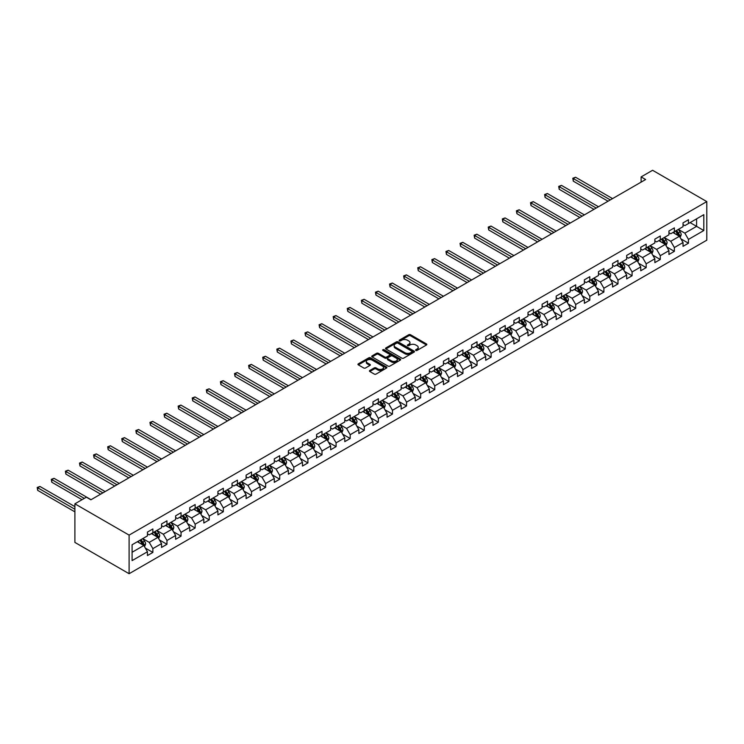 <?xml version="1.0" encoding="UTF-8"?>
<svg xmlns="http://www.w3.org/2000/svg" width="744" height="744" viewBox="0 0 744 744"><rect width="100%" height="100%" fill="white"/><g stroke="black" fill="none" stroke-linecap="round" stroke-linejoin="round"><path stroke-width="1.12" d="M415.812 350.424A0.874 0.512 0 0 0 417.049 350.424L426.47 344.983A1.256 0.725 0 0 0 426.842 344.463A1.256 0.725 0 0 0 426.47 343.951L410.511 334.735A1.256 0.725 0 0 0 408.735 334.735L399.314 340.175A0.874 0.512 0 0 0 400.551 340.892L401.779 340.194A4.018 2.316 0 0 1 407.452 340.194L408.782 340.957A4.018 2.316 0 0 1 409.953 342.603A4.018 2.316 0 0 1 408.782 344.24L407.563 344.937A0.874 0.512 0 0 0 408.8 345.653L410.018 344.956A4.018 2.316 0 0 1 415.701 344.956L417.031 345.718A4.018 2.316 0 0 1 418.202 347.364A4.018 2.316 0 0 1 417.031 349.001L415.812 349.699A0.874 0.512 0 0 0 415.812 350.424L415.812 349.699M369.805 370.475A1.256 0.725 0 0 0 369.433 370.986A1.256 0.725 0 0 0 369.805 371.498L374.279 374.083A1.256 0.725 0 0 0 376.055 374.083L386.517 368.048A1.256 0.725 0 0 0 386.889 367.536A1.256 0.725 0 0 0 386.517 367.024L370.558 357.808A1.256 0.725 0 0 0 368.782 357.808L358.32 363.844A1.256 0.725 0 0 0 357.948 364.355A1.256 0.725 0 0 0 358.32 364.867L363.732 367.992A1.256 0.725 0 0 0 365.499 367.992L369.982 365.406A1.256 0.725 0 0 0 370.345 364.895A1.256 0.725 0 0 0 369.982 364.383L367.294 362.839A3.357 1.934 0 0 1 366.318 361.463A3.357 1.934 0 0 1 368.392 359.678A3.357 1.934 0 0 1 372.047 360.096L382.556 366.16A3.357 1.934 0 0 1 383.532 367.536A3.357 1.934 0 0 1 381.467 369.322A3.357 1.934 0 0 1 377.803 368.903L376.055 367.889A1.256 0.725 0 0 0 374.279 367.889L369.805 370.475L369.805 371.498L374.279 368.931L374.279 367.889M706.8 201.587L652.59 170.283L641.114 176.914L645.634 179.518L90.889 499.801L86.369 497.187L74.893 503.818L129.103 535.113L706.8 201.587L706.8 240.182L129.103 573.717L129.103 535.113M401.862 358.162A1.256 0.725 0 0 0 403.639 358.162L414.101 352.126A1.256 0.725 0 0 0 414.473 351.614A1.256 0.725 0 0 0 414.101 351.094L398.142 341.877A1.256 0.725 0 0 0 396.366 341.877L385.904 347.922A1.256 0.725 0 0 0 385.532 348.434A1.256 0.725 0 0 0 385.904 348.945L401.862 358.162M383.188 350.61A0.874 0.512 0 0 1 384.081 350.731L384.081 349.689L400.309 359.064A1.256 0.725 0 0 1 400.681 359.575A1.256 0.725 0 0 1 400.309 360.087L389.847 366.122A1.256 0.725 0 0 1 388.07 366.122L372.112 356.906L372.112 355.883A1.256 0.725 0 0 0 371.74 356.395A1.256 0.725 0 0 0 372.112 356.906M372.112 355.883L376.585 353.298A1.256 0.725 0 0 1 378.361 353.298L384.834 357.036A1.256 0.725 0 0 0 386.61 357.036L389.577 355.325A1.256 0.725 0 0 0 389.949 354.814A1.256 0.725 0 0 0 389.577 354.302L382.844 350.405A0.874 0.512 0 0 1 384.081 349.689M145.322 548.077L152.864 552.429L152.864 548.626L161.541 543.613L161.541 547.426L166.963 544.292L166.963 540.488L175.631 535.475L175.631 539.288L181.052 536.154L181.052 532.351L189.729 527.338L189.729 531.151L195.151 528.017L195.151 524.213L203.819 519.2L203.819 523.013L209.241 519.879L209.241 516.076L217.918 511.063L217.918 514.876L223.34 511.742L223.34 507.938L232.016 502.925L232.016 506.738L237.429 503.604L237.429 499.801L246.106 494.788L246.106 498.601L251.528 495.467L251.528 491.663L260.205 486.65L260.205 490.463L265.627 487.329L265.627 483.526L274.294 478.513L274.294 482.326L279.716 479.192L279.716 475.388L288.393 470.375L288.393 474.188L293.815 471.054L293.815 467.251L302.483 462.238L302.483 466.051L307.904 462.917L307.904 459.113L316.581 454.1L316.581 457.913L322.003 454.779L322.003 450.976L330.671 445.963L330.671 449.776L336.093 446.642L336.093 442.838L344.77 437.825L344.77 441.638L350.192 438.504L350.192 434.701L358.859 429.688L358.859 433.501L364.281 430.367L364.281 426.563L372.958 421.55L372.958 425.363L378.38 422.229L378.38 418.426L387.057 413.413L387.057 417.226L392.469 414.092L392.469 410.288L401.146 405.285L401.146 409.088L406.568 405.954L406.568 402.151L415.245 397.147L415.245 400.951L420.667 397.817L420.667 394.013L429.334 389.01L429.334 392.813L434.756 389.679L434.756 385.876L443.433 380.872L443.433 384.676L448.855 381.542L448.855 377.738L457.523 372.735L457.523 376.538L462.945 373.404L462.945 369.601L471.622 364.597L471.622 368.401L477.044 365.267L477.044 361.463L485.711 356.46L485.711 360.263L491.133 357.129L491.133 353.326L499.81 348.322L499.81 352.126L505.232 348.992L505.232 345.188L513.899 340.185L513.899 343.988L519.321 340.854L519.321 337.051L527.998 332.047L527.998 335.851L533.42 332.726L533.42 328.913L542.097 323.91L542.097 327.713L547.51 324.589L547.51 320.776L556.187 315.772L556.187 319.576L561.608 316.451L561.608 312.638L570.285 307.635L570.285 311.438L575.698 308.314L575.698 304.501L584.375 299.497L584.375 303.301L589.797 300.176L589.797 296.363L598.474 291.36L598.474 295.163L603.896 292.039L603.896 288.226L612.563 283.222L612.563 287.026L617.985 283.901L617.985 280.088L626.662 275.085L626.662 278.888L632.084 275.764L632.084 271.951L640.751 266.947L640.751 270.751L646.173 267.626L646.173 263.813L654.85 258.81L654.85 262.613L660.272 259.489L660.272 255.676L668.94 250.672L668.94 254.476L674.362 251.351L674.362 247.538L683.039 242.535L683.039 246.338L688.46 243.214L688.46 239.401L703.815 230.538L703.815 214.672L696.589 218.848L696.589 226.362L703.815 230.538M152.864 552.429L147.442 555.563L147.442 551.75L132.088 560.623L132.088 544.766L147.442 535.894L147.442 532.09L152.864 528.956L152.864 532.769L161.541 527.756L161.541 523.953L166.963 520.819L166.963 524.632L175.631 519.619L175.631 515.815L181.052 512.681L181.052 516.494L189.729 511.481L189.729 507.678L195.151 504.544L195.151 508.357L203.819 503.344L203.819 499.54L209.241 496.406L209.241 500.219L217.918 495.206L217.918 491.403L223.34 488.269L223.34 492.082L232.016 487.069L232.016 483.265L237.429 480.131L237.429 483.944L246.106 478.931L246.106 475.128L251.528 471.994L251.528 475.807L260.205 470.794L260.205 466.99L265.627 463.856L265.627 467.669L274.294 462.656L274.294 458.853L279.716 455.719L279.716 459.532L288.393 454.519L288.393 450.715L293.815 447.581L293.815 451.394L302.483 446.381L302.483 442.578L307.904 439.444L307.904 443.257L316.581 438.244L316.581 434.44L322.003 431.306L322.003 435.119L330.671 430.106L330.671 426.303L336.093 423.169L336.093 426.982L344.77 421.969L344.77 418.165L350.192 415.031L350.192 418.844L358.859 413.831L358.859 410.028L364.281 406.894L364.281 410.707L372.958 405.694L372.958 401.89L378.38 398.756L378.38 402.569L387.057 397.556L387.057 393.753L392.469 390.619L392.469 394.432L401.146 389.419L401.146 385.615L406.568 382.481L406.568 386.294L415.245 381.281L415.245 377.478L420.667 374.344L420.667 378.157L429.334 373.144L429.334 369.34L434.756 366.206L434.756 370.019L443.433 365.006L443.433 361.203L448.855 358.069L448.855 361.882L457.523 356.869L457.523 353.065L462.945 349.931L462.945 353.744L471.622 348.731L471.622 344.928L477.044 341.794L477.044 345.607L485.711 340.594L485.711 336.79L491.133 333.656L491.133 337.469L499.81 332.456L499.81 328.653L505.232 325.519L505.232 329.332L513.899 324.319L513.899 320.515L519.321 317.381L519.321 321.194L527.998 316.181L527.998 312.378L533.42 309.244L533.42 313.057L542.097 308.044L542.097 304.24L547.51 301.106L547.51 304.919L556.187 299.906L556.187 296.103L561.608 292.969L561.608 296.782L570.285 291.769L570.285 287.965L575.698 284.831L575.698 288.644L584.375 283.631L584.375 279.828L589.797 276.694L589.797 280.507L598.474 275.494L598.474 271.69L603.896 268.556L603.896 272.369L612.563 267.356L612.563 263.553L617.985 260.428L617.985 264.232L626.662 259.228L626.662 255.415L632.084 252.29L632.084 256.094L640.751 251.091L640.751 247.278L646.173 244.153L646.173 247.957L654.85 242.953L654.85 239.14L660.272 236.015L660.272 239.819L668.94 234.816L668.94 231.003L674.362 227.878L674.362 231.682L683.039 226.678L683.039 222.865L688.46 219.74L688.46 223.544L703.815 214.672M151.423 533.597L157.923 537.354L149.256 542.367L142.746 538.61M147.442 533.811L149.256 534.852L152.864 532.769M149.256 542.367L152.864 548.626M157.923 537.354L161.541 543.613M165.512 525.459L172.022 529.216L163.345 534.229L156.845 530.472M161.541 525.673L163.345 526.715L166.963 524.632M163.345 534.229L166.963 540.488M172.022 529.216L175.631 535.475M179.611 517.322L186.112 521.079L177.444 526.092L170.934 522.335M175.631 517.536L177.444 518.577L181.052 516.494M177.444 526.092L181.052 532.351M186.112 521.079L189.729 527.338M193.7 509.184L200.21 512.942L191.534 517.954L185.033 514.197M189.729 509.398L191.534 510.44L195.151 508.357M191.534 517.954L195.151 524.213M200.21 512.942L203.819 519.2M207.799 501.047L214.3 504.804L205.632 509.817L199.122 506.06M203.819 501.261L205.632 502.302L209.241 500.219M205.632 509.817L209.241 516.076M214.3 504.804L217.918 511.063M221.889 492.909L228.399 496.666L219.722 501.679L213.221 497.922M217.918 493.123L219.722 494.165L223.34 492.082M219.722 501.679L223.34 507.938M228.399 496.666L232.016 502.925M235.988 484.772L242.488 488.529L233.821 493.542L227.311 489.784M232.016 484.986L233.821 486.027L237.429 483.944M233.821 493.542L237.429 499.801M242.488 488.529L246.106 494.788M250.086 476.634L256.587 480.392L247.91 485.404L241.409 481.647M246.106 476.848L247.91 477.89L251.528 475.807M247.91 485.404L251.528 491.663M256.587 480.392L260.205 486.65M264.176 468.497L270.686 472.254L262.009 477.267L255.499 473.51M260.205 468.711L262.009 469.752L265.627 467.669M262.009 477.267L265.627 483.526M270.686 472.254L274.294 478.513M278.275 460.369L284.775 464.117L276.098 469.129L269.598 465.372M274.294 460.573L276.098 461.615L279.716 459.532M276.098 469.129L279.716 475.388M284.775 464.117L288.393 470.375M292.364 452.231L298.874 455.979L290.197 460.992L283.697 457.235M288.393 452.436L290.197 453.477L293.815 451.394M290.197 460.992L293.815 467.251M298.874 455.979L302.483 462.238M306.463 444.094L312.964 447.842L304.296 452.854L297.786 449.097M302.483 444.298L304.296 445.34L307.904 443.257M304.296 452.854L307.904 459.113M312.964 447.842L316.581 454.1M320.552 435.956L327.062 439.704L318.386 444.717L311.885 440.959M316.581 436.161L318.386 437.202L322.003 435.119M318.386 444.717L322.003 450.976M327.062 439.704L330.671 445.963M334.651 427.819L341.152 431.567L332.484 436.579L325.974 432.822M330.671 428.023L332.484 429.065L336.093 426.982M332.484 436.579L336.093 442.838M341.152 431.567L344.77 437.825M348.741 419.681L355.251 423.429L346.574 428.442L340.073 424.685M344.77 419.886L346.574 420.927L350.192 418.844M346.574 428.442L350.192 434.701M355.251 423.429L358.859 429.688M362.839 411.544L369.34 415.292L360.673 420.304L354.163 416.547M358.859 411.748L360.673 412.79L364.281 410.707M360.673 420.304L364.281 426.563M369.34 415.292L372.958 421.55M376.929 403.406L383.439 407.154L374.762 412.167L368.261 408.409M372.958 403.611L374.762 404.652L378.38 402.569M374.762 412.167L378.38 418.426M383.439 407.154L387.057 413.413M391.028 395.269L397.529 399.017L388.861 404.029L382.351 400.272M387.057 395.473L388.861 396.515L392.469 394.432M388.861 404.029L392.469 410.288M397.529 399.017L401.146 405.285M405.127 387.131L411.627 390.879L402.95 395.892L396.45 392.135M401.146 387.336L402.95 388.377L406.568 386.294M402.95 395.892L406.568 402.151M411.627 390.879L415.245 397.147M419.216 378.994L425.726 382.742L417.049 387.754L410.539 383.997M415.245 379.198L417.049 380.24L420.667 378.157M417.049 387.754L420.667 394.013M425.726 382.742L429.334 389.01M433.315 370.856L439.816 374.604L431.139 379.617L424.638 375.86M429.334 371.061L431.139 372.102L434.756 370.019M431.139 379.617L434.756 385.876M439.816 374.604L443.433 380.872M447.404 362.719L453.914 366.467L445.238 371.479L438.737 367.722M443.433 362.923L445.238 363.965L448.855 361.882M445.238 371.479L448.855 377.738M453.914 366.467L457.523 372.735M461.503 354.581L468.004 358.329L459.336 363.342L452.826 359.584M457.523 354.786L459.336 355.827L462.945 353.744M459.336 363.342L462.945 369.601M468.004 358.329L471.622 364.597M475.593 346.444L482.103 350.192L473.426 355.204L466.925 351.447M471.622 346.648L473.426 347.69L477.044 345.607M473.426 355.204L477.044 361.463M482.103 350.192L485.711 356.46M489.691 338.306L496.192 342.054L487.525 347.067L481.015 343.31M485.711 338.511L487.525 339.552L491.133 337.469M487.525 347.067L491.133 353.326M496.192 342.054L499.81 348.322M503.781 330.169L510.291 333.917L501.614 338.929L495.113 335.172M499.81 330.373L501.614 331.415L505.232 329.332M501.614 338.929L505.232 345.188M510.291 333.917L513.899 340.185M517.88 322.031L524.381 325.788L515.713 330.792L509.203 327.034M513.899 322.236L515.713 323.277L519.321 321.194M515.713 330.792L519.321 337.051M524.381 325.788L527.998 332.047M531.969 313.894L538.479 317.651L529.802 322.654L523.302 318.897M527.998 314.098L529.802 315.14L533.42 313.057M529.802 322.654L533.42 328.913M538.479 317.651L542.097 323.91M546.068 305.756L552.569 309.513L543.901 314.517L537.391 310.76M542.097 305.961L543.901 307.002L547.51 304.919M543.901 314.517L547.51 320.776M552.569 309.513L556.187 315.772M560.158 297.619L566.668 301.376L557.991 306.379L551.49 302.622M556.187 297.823L557.991 298.865L561.608 296.782M557.991 306.379L561.608 312.638M566.668 301.376L570.285 307.635M574.256 289.481L580.766 293.238L572.09 298.242L565.58 294.484M570.285 289.686L572.09 290.727L575.698 288.644M572.09 298.242L575.698 304.501M580.766 293.238L584.375 299.497M588.355 281.344L594.856 285.101L586.179 290.104L579.678 286.347M584.375 281.548L586.179 282.59L589.797 280.507M586.179 290.104L589.797 296.363M594.856 285.101L598.474 291.36M602.445 273.206L608.955 276.963L600.278 281.967L593.768 278.209M598.474 273.411L600.278 274.452L603.896 272.369M600.278 281.967L603.896 288.226M608.955 276.963L612.563 283.222M616.544 265.069L623.044 268.826L614.377 273.829L607.867 270.072M612.563 265.273L614.377 266.315L617.985 264.232M614.377 273.829L617.985 280.088M623.044 268.826L626.662 275.085M630.633 256.931L637.143 260.688L628.466 265.692L621.965 261.935M626.662 257.136L628.466 258.177L632.084 256.094M628.466 265.692L632.084 271.951M637.143 260.688L640.751 266.947M644.732 248.794L651.233 252.551L642.565 257.554L636.055 253.797M640.751 248.998L642.565 250.04L646.173 247.957M642.565 257.554L646.173 263.813M651.233 252.551L654.85 258.81M658.821 240.656L665.331 244.413L656.654 249.417L650.154 245.659M654.85 240.861L656.654 241.902L660.272 239.819M656.654 249.417L660.272 255.676M665.331 244.413L668.94 250.672M672.92 232.519L679.421 236.276L670.753 241.279L664.243 237.522M668.94 232.723L670.753 233.765L674.362 231.682M670.753 241.279L674.362 247.538M679.421 236.276L683.039 242.535M690.088 222.605L696.589 226.362L684.843 233.142L678.342 229.385M683.039 224.586L684.843 225.627L688.46 223.544M684.843 233.142L688.46 239.401M74.893 503.818L74.893 542.413L129.103 573.717M641.114 176.914L641.114 182.131M132.088 552.271L143.834 545.491L137.324 541.734M143.834 545.491L147.442 551.75M680.918 238.852L688.46 243.214M666.819 246.989L674.362 251.351M652.73 255.127L660.272 259.489M638.631 263.264L646.173 267.626M624.532 271.402L632.084 275.764M610.443 279.539L617.985 283.901M596.344 287.677L603.896 292.039M582.254 295.814L589.797 300.176M568.156 303.952L575.698 308.314M554.066 312.089L561.608 316.451M539.967 320.227L547.51 324.589M525.878 328.364L533.42 332.726M511.779 336.502L519.321 340.854M497.69 344.639L505.232 348.992M483.591 352.777L491.133 357.129M469.492 360.914L477.044 365.267M455.402 369.052L462.945 373.404M441.304 377.189L448.855 381.542M427.214 385.327L434.756 389.679M413.115 393.464L420.667 397.817M399.026 401.602L406.568 405.954M384.927 409.739L392.469 414.092M370.838 417.877L378.38 422.229M356.739 426.014L364.281 430.367M342.649 434.152L350.192 438.504M328.55 442.289L336.093 446.642M314.461 450.427L322.003 454.779M300.362 458.564L307.904 462.917M286.263 466.702L293.815 471.054M272.174 474.839L279.716 479.192M258.075 482.977L265.627 487.329M243.986 491.114L251.528 495.467M229.887 499.252L237.429 503.604M215.797 507.389L223.34 511.742M201.698 515.527L209.241 519.879M187.609 523.664L195.151 528.017M173.51 531.802L181.052 536.154M159.421 539.939L166.963 544.292M416.156 350.545L417.031 350.043A4.018 2.316 0 0 0 418.202 348.406L418.202 347.364M409.953 342.603L409.953 343.644A4.018 2.316 0 0 1 408.782 345.281L407.917 345.783M426.47 343.951L426.47 344.983L410.511 335.786A1.256 0.725 0 0 0 408.735 335.786L399.668 341.022M414.101 351.094L414.101 352.126L398.142 342.928A1.256 0.725 0 0 0 396.366 342.928L385.913 348.955L385.904 347.922M411.888 351.968A0.874 0.512 0 0 0 411.888 351.252L397.873 343.161A0.874 0.512 0 0 0 396.626 343.161L395.343 343.905A4.018 2.316 0 0 0 394.171 345.542A4.018 2.316 0 0 0 395.343 347.178L404.922 352.712A4.018 2.316 0 0 0 410.595 352.712L411.888 351.968L411.888 353.009A0.874 0.512 0 0 0 412.139 352.656L412.139 351.614M394.171 345.542L394.171 346.583A4.018 2.316 0 0 0 395.343 348.22L395.343 347.178M411.888 353.009L410.595 353.753A4.018 2.316 0 0 1 404.922 353.753L395.343 348.22M372.13 356.915L376.585 354.339L376.585 353.298M389.949 354.814L389.949 355.855A1.256 0.725 0 0 1 389.577 356.367L386.61 358.078A1.256 0.725 0 0 1 384.834 358.078L378.361 354.339A1.256 0.725 0 0 0 376.585 354.339M384.081 350.731L400.291 360.096M391.558 360.914A3.357 1.934 0 0 0 395.213 361.333A3.357 1.934 0 0 0 397.277 359.547A3.357 1.934 0 0 0 396.301 358.18L392.599 356.041A1.256 0.725 0 0 0 390.823 356.041L387.847 357.752A1.256 0.725 0 0 0 387.485 358.264A1.256 0.725 0 0 0 387.847 358.775L391.558 360.914L391.558 361.956A3.357 1.934 0 0 0 395.213 362.375A3.357 1.934 0 0 0 397.277 360.589L397.277 359.547M387.485 358.264L387.485 359.306A1.256 0.725 0 0 0 387.847 359.817L387.847 358.775M391.558 361.956L387.847 359.817M383.532 367.536L383.532 368.578A3.357 1.934 0 0 1 381.467 370.363A3.357 1.934 0 0 1 377.803 369.945L376.055 368.931A1.256 0.725 0 0 0 374.279 368.931M366.318 361.463L366.318 362.514A3.357 1.934 0 0 0 367.294 363.881L367.294 362.839M369.963 365.416L367.294 363.881M386.517 367.024L386.517 368.048L370.558 358.85A1.256 0.725 0 0 0 368.782 358.85L358.338 364.876L358.32 363.844M680.137 237.513L681.216 234.797A3.385 1.953 -120 0 0 680.128 231.914L678.268 229.431M675.013 233.728L673.748 232.035M612.563 198.611L575.549 177.239L573.289 178.541L573.289 181.155L608.043 201.215M675.468 231.049L677.328 233.532A3.385 1.953 60 0 1 678.305 235.569L679.384 234.946A3.385 1.953 -120 0 0 678.416 232.909L676.547 230.417M675.701 230.91L677.775 233.672A1.721 0.995 60 0 1 678.082 234.193L679.384 234.946M573.289 181.155L572.796 178.253L610.303 199.913M572.796 178.253L575.549 177.239M666.047 245.65L667.117 242.935A3.385 1.953 -120 0 0 666.038 240.052L664.169 237.569M660.923 241.865L659.658 240.173M598.474 206.748L561.45 185.377L559.2 186.679L559.2 189.292L593.954 209.352M661.37 239.187L663.239 241.67A3.385 1.953 60 0 1 664.206 243.707L665.294 243.083A3.385 1.953 -120 0 0 664.318 241.047L662.458 238.554M661.611 239.047L663.676 241.809A1.721 0.995 60 0 1 663.992 242.33L665.294 243.083M559.2 189.292L558.697 186.391L596.214 208.05M558.697 186.391L561.45 185.377M651.949 253.788L653.027 251.072A3.385 1.953 -120 0 0 651.939 248.189L650.079 245.706M646.824 250.003L645.559 248.31M584.375 214.886L547.361 193.514L545.101 194.816L545.101 197.43L579.855 217.49M647.28 247.324L649.14 249.807A3.385 1.953 60 0 1 650.107 251.844L651.195 251.221A3.385 1.953 -120 0 0 650.228 249.184L648.359 246.692M647.513 247.185L649.586 249.947A1.721 0.995 60 0 1 649.893 250.468L651.195 251.221M545.101 197.43L544.608 194.528L582.115 216.188M544.608 194.528L547.361 193.514M637.85 261.925L638.929 259.21A3.385 1.953 -120 0 0 637.85 256.327L635.981 253.844M632.735 258.14L631.47 256.447M570.285 223.023L533.262 201.652L531.002 202.954L531.002 205.567L565.766 225.627M633.181 255.462L635.051 257.945A3.385 1.953 60 0 1 636.018 259.982L637.096 259.358A3.385 1.953 -120 0 0 636.129 257.322L634.269 254.829M633.423 255.322L635.488 258.084A1.721 0.995 60 0 1 635.804 258.605L637.096 259.358M531.002 205.567L530.509 202.666L568.025 224.325M530.509 202.666L533.262 201.652M623.76 270.063L624.83 267.347A3.385 1.953 -120 0 0 623.751 264.464L621.891 261.981M618.636 266.278L617.371 264.585M556.187 231.161L519.173 209.789L516.913 211.091L516.913 213.705L551.667 233.765M619.092 263.599L620.952 266.082A3.385 1.953 60 0 1 621.919 268.119L623.007 267.496A3.385 1.953 -120 0 0 622.04 265.459L620.171 262.967M619.324 263.46L621.389 266.222A1.721 0.995 60 0 1 621.705 266.743L623.007 267.496M516.913 213.705L516.41 210.803L553.927 232.463M516.41 210.803L519.173 209.789M609.662 278.191L610.74 275.485A3.385 1.953 -120 0 0 609.662 272.602L607.792 270.118M604.547 274.415L603.272 272.723M542.088 239.298L505.074 217.927L502.814 219.229L502.814 221.842L537.577 241.902M604.993 271.737L606.862 274.22A3.385 1.953 60 0 1 607.829 276.257L608.908 275.633A3.385 1.953 -120 0 0 607.941 273.597L606.081 271.104M605.225 271.597L607.299 274.359A1.721 0.995 60 0 1 607.615 274.88L608.908 275.633M502.814 221.842L502.321 218.941L539.837 240.6M502.321 218.941L505.074 217.927M595.572 286.328L596.641 283.622A3.385 1.953 -120 0 0 595.563 280.739L593.703 278.256M590.448 282.553L589.183 280.86M527.998 247.436L490.984 226.064L488.724 227.366L488.724 229.98L523.478 250.04M590.903 279.874L592.763 282.357A3.385 1.953 60 0 1 593.731 284.394L594.819 283.771A3.385 1.953 -120 0 0 593.851 281.734L591.982 279.242M591.136 279.735L593.201 282.497A1.721 0.995 60 0 1 593.517 283.018L594.819 283.771M488.724 229.98L488.222 227.078L525.738 248.738M488.222 227.078L490.984 226.064M581.473 294.466L582.552 291.76A3.385 1.953 -120 0 0 581.473 288.877L579.604 286.394M576.358 290.69L575.084 288.998M513.899 255.573L476.885 234.202L474.626 235.504L474.626 238.117L509.389 258.177M576.805 288.012L578.674 290.495A3.385 1.953 60 0 1 579.641 292.532L580.72 291.908A3.385 1.953 -120 0 0 579.753 289.872L577.893 287.379M577.037 287.872L579.111 290.634A1.721 0.995 60 0 1 579.427 291.155L580.72 291.908M474.626 238.117L474.133 235.216L511.649 256.875M474.133 235.216L476.885 234.202M567.384 302.603L568.453 299.897A3.385 1.953 -120 0 0 567.374 297.014L565.514 294.531M562.259 298.828L560.995 297.135M499.81 263.711L462.796 242.339L460.536 243.641L460.536 246.255L495.29 266.315M562.706 296.149L564.575 298.632A3.385 1.953 60 0 1 565.542 300.669L566.63 300.046A3.385 1.953 -120 0 0 565.663 298.009L563.794 295.517M562.948 296.01L565.012 298.772A1.721 0.995 60 0 1 565.328 299.293L566.63 300.046M460.536 246.255L460.034 243.353L497.55 265.013M460.034 243.353L462.796 242.339M553.285 310.741L554.364 308.035A3.385 1.953 -120 0 0 553.285 305.152L551.416 302.668M548.17 306.965L546.896 305.273M485.711 271.848L448.697 250.477L446.437 251.779L446.437 254.392L481.201 274.452M548.616 304.287L550.476 306.77A3.385 1.953 60 0 1 551.453 308.807L552.532 308.183A3.385 1.953 -120 0 0 551.564 306.147L549.695 303.654M548.849 304.147L550.923 306.909A1.721 0.995 60 0 1 551.23 307.43L552.532 308.183M446.437 254.392L445.944 251.491L483.451 273.15M445.944 251.491L448.697 250.477M539.195 318.878L540.265 316.172A3.385 1.953 -120 0 0 539.186 313.289L537.326 310.806M534.071 315.103L532.806 313.41M471.622 279.986L434.608 258.614L432.348 259.916L432.348 262.53L467.102 282.59M534.518 312.415L536.387 314.907A3.385 1.953 60 0 1 537.354 316.944L538.442 316.321A3.385 1.953 -120 0 0 537.466 314.284L535.606 311.792M534.759 312.285L536.824 315.047A1.721 0.995 60 0 1 537.14 315.568L538.442 316.321M432.348 262.53L431.846 259.628L469.362 281.288M431.846 259.628L434.608 258.614M525.097 327.016L526.175 324.31A3.385 1.953 -120 0 0 525.087 321.427L523.227 318.944M519.972 323.24L518.707 321.548M457.523 288.123L420.509 266.752L418.249 268.054L418.249 270.667L453.003 290.727M520.428 320.552L522.288 323.045A3.385 1.953 60 0 1 523.264 325.082L524.343 324.458A3.385 1.953 -120 0 0 523.376 322.422L521.507 319.929M520.661 320.422L522.734 323.184A1.721 0.995 60 0 1 523.041 323.705L524.343 324.458M418.249 270.667L417.756 267.766L455.263 289.425M417.756 267.766L420.509 266.752M511.007 335.153L512.077 332.447A3.385 1.953 -120 0 0 510.998 329.564L509.129 327.081M505.883 331.378L504.618 329.685M443.433 296.261L406.41 274.889L404.159 276.191L404.159 278.805L438.913 298.865M506.329 328.69L508.199 331.182A3.385 1.953 60 0 1 509.166 333.219L510.254 332.596A3.385 1.953 -120 0 0 509.277 330.559L507.417 328.067M506.571 328.56L508.636 331.322A1.721 0.995 60 0 1 508.952 331.843L510.254 332.596M404.159 278.805L403.657 275.903L441.173 297.563M403.657 275.903L406.41 274.889M496.908 343.291L497.987 340.585A3.385 1.953 -120 0 0 496.899 337.702L495.039 335.219M491.784 339.515L490.519 337.822M429.334 304.398L392.321 283.027L390.061 284.329L390.061 286.942L424.815 307.002M492.24 336.827L494.1 339.32A3.385 1.953 60 0 1 495.067 341.357L496.155 340.733A3.385 1.953 -120 0 0 495.188 338.697L493.319 336.204M492.472 336.697L494.546 339.459A1.721 0.995 60 0 1 494.853 339.98L496.155 340.733M390.061 286.942L389.568 284.041L427.075 305.7M389.568 284.041L392.321 283.027M482.81 351.428L483.888 348.722A3.385 1.953 -120 0 0 482.81 345.839L480.94 343.356M477.695 347.653L476.43 345.96M415.245 312.536L378.222 291.164L375.962 292.466L375.962 295.08L410.725 315.14M478.141 344.965L480.01 347.457A3.385 1.953 60 0 1 480.977 349.494L482.056 348.871A3.385 1.953 -120 0 0 481.089 346.834L479.229 344.342M478.383 344.835L480.447 347.597A1.721 0.995 60 0 1 480.764 348.118L482.056 348.871M375.962 295.08L375.469 292.178L412.985 313.838M375.469 292.178L378.222 291.164M468.72 359.566L469.789 356.86A3.385 1.953 -120 0 0 468.711 353.977L466.851 351.493M463.596 355.79L462.331 354.098M401.146 320.673L364.132 299.302L361.872 300.604L361.872 303.217L396.626 323.277M464.051 353.102L465.911 355.595A3.385 1.953 60 0 1 466.879 357.632L467.967 357.008A3.385 1.953 -120 0 0 467 354.972L465.13 352.479M464.284 352.972L466.349 355.734A1.721 0.995 60 0 1 466.665 356.255L467.967 357.008M361.872 303.217L361.379 300.316L398.886 321.975M361.379 300.316L364.132 299.302M454.621 367.703L455.7 364.997A3.385 1.953 -120 0 0 454.621 362.114L452.752 359.631M449.506 363.928L448.241 362.235M387.047 328.811L350.033 307.439L347.774 308.741L347.774 311.355L382.537 331.415M449.953 361.24L451.822 363.732A3.385 1.953 60 0 1 452.789 365.769L453.868 365.146A3.385 1.953 -120 0 0 452.901 363.109L451.041 360.617M450.185 361.11L452.259 363.872A1.721 0.995 60 0 1 452.575 364.393L453.868 365.146M347.774 311.355L347.281 308.453L384.797 330.113M347.281 308.453L350.033 307.439M440.532 375.841L441.601 373.135A3.385 1.953 -120 0 0 440.522 370.252L438.662 367.769M435.407 372.065L434.143 370.373M372.958 336.948L335.944 315.577L333.684 316.879L333.684 319.492L368.438 339.552M435.863 369.377L437.723 371.87A3.385 1.953 60 0 1 438.69 373.907L439.778 373.283A3.385 1.953 -120 0 0 438.811 371.247L436.942 368.754M436.096 369.247L438.16 372.009A1.721 0.995 60 0 1 438.476 372.53L439.778 373.283M333.684 319.492L333.182 316.591L370.698 338.25M333.182 316.591L335.944 315.577M426.433 383.978L427.512 381.272A3.385 1.953 -120 0 0 426.433 378.389L424.564 375.906M421.318 380.203L420.044 378.51M358.859 345.086L321.845 323.714L319.585 325.016L319.585 327.63L354.349 347.69M421.764 377.515L423.634 380.007A3.385 1.953 60 0 1 424.601 382.044L425.68 381.421A3.385 1.953 -120 0 0 424.712 379.384L422.852 376.892M421.997 377.385L424.071 380.147A1.721 0.995 60 0 1 424.387 380.668L425.68 381.421M319.585 327.63L319.092 324.728L356.608 346.388M319.092 324.728L321.845 323.714M412.343 392.116L413.413 389.41A3.385 1.953 -120 0 0 412.334 386.527L410.474 384.043M407.219 388.34L405.954 386.648M344.77 353.223L307.756 331.852L305.496 333.154L305.496 335.767L340.25 355.827M407.666 385.652L409.535 388.145A3.385 1.953 60 0 1 410.502 390.182L411.59 389.558A3.385 1.953 -120 0 0 410.623 387.522L408.754 385.029M407.907 385.522L409.972 388.284A1.721 0.995 60 0 1 410.288 388.805L411.59 389.558M305.496 335.767L304.993 332.866L342.51 354.525M304.993 332.866L307.756 331.852M398.245 400.253L399.323 397.547A3.385 1.953 -120 0 0 398.245 394.664L396.375 392.181M393.13 396.478L391.856 394.785M330.671 361.361L293.657 339.989L291.397 341.291L291.397 343.895L326.16 363.965M393.576 393.79L395.436 396.282A3.385 1.953 60 0 1 396.413 398.319L397.491 397.696A3.385 1.953 -120 0 0 396.524 395.659L394.655 393.167M393.809 393.66L395.882 396.422A1.721 0.995 60 0 1 396.189 396.943L397.491 397.696M291.397 343.895L290.904 341.003L328.411 362.663M290.904 341.003L293.657 339.989M384.155 408.391L385.225 405.685A3.385 1.953 -120 0 0 384.146 402.802L382.286 400.319M379.031 404.615L377.766 402.923M316.581 369.498L279.567 348.127L277.307 349.429L277.307 352.033L312.062 372.102M379.477 401.927L381.347 404.42A3.385 1.953 60 0 1 382.314 406.457L383.402 405.833A3.385 1.953 -120 0 0 382.425 403.797L380.565 401.304M379.719 401.797L381.784 404.559A1.721 0.995 60 0 1 382.1 405.08L383.402 405.833M277.307 352.033L276.805 349.141L314.321 370.8M276.805 349.141L279.567 348.127M370.056 416.528L371.135 413.822A3.385 1.953 -120 0 0 370.056 410.939L368.187 408.456M364.932 412.753L363.667 411.06M302.483 377.636L265.469 356.264L263.209 357.566L263.209 360.17L297.963 380.24M365.388 410.065L367.248 412.557A3.385 1.953 60 0 1 368.224 414.594L369.303 413.971A3.385 1.953 -120 0 0 368.336 411.934L366.467 409.442M365.62 409.935L367.694 412.697A1.721 0.995 60 0 1 368.001 413.218L369.303 413.971M263.209 360.17L262.716 357.278L300.223 378.938M262.716 357.278L265.469 356.264M355.967 424.666L357.036 421.96A3.385 1.953 -120 0 0 355.958 419.077L354.088 416.594M350.843 420.89L349.578 419.198M288.393 385.773L251.37 364.402L249.119 365.704L249.119 368.308L283.873 388.377M351.289 418.202L353.158 420.695A3.385 1.953 60 0 1 354.125 422.732L355.214 422.108A3.385 1.953 -120 0 0 354.237 420.072L352.377 417.579M351.531 418.072L353.595 420.834A1.721 0.995 60 0 1 353.912 421.355L355.214 422.108M249.119 368.308L248.617 365.416L286.133 387.075M248.617 365.416L251.37 364.402M341.868 432.803L342.947 430.097A3.385 1.953 -120 0 0 341.859 427.214L339.999 424.731M336.744 429.028L335.479 427.335M274.294 393.911L237.28 372.539L235.02 373.841L235.02 376.445L269.774 396.515M337.199 426.34L339.059 428.832A3.385 1.953 60 0 1 340.027 430.869L341.115 430.246A3.385 1.953 -120 0 0 340.148 428.209L338.278 425.717M337.432 426.21L339.506 428.972A1.721 0.995 60 0 1 339.813 429.493L341.115 430.246M235.02 376.445L234.527 373.553L272.034 395.213M234.527 373.553L237.28 372.539M327.769 440.941L328.848 438.235A3.385 1.953 -120 0 0 327.769 435.352L325.9 432.859M322.654 437.165L321.389 435.473M260.205 402.048L223.181 380.677L220.931 381.979L220.931 384.583L255.685 404.652M323.101 434.477L324.97 436.97A3.385 1.953 60 0 1 325.937 439.007L327.025 438.383A3.385 1.953 -120 0 0 326.049 436.347L324.189 433.854M323.342 434.347L325.407 437.109A1.721 0.995 60 0 1 325.723 437.63L327.025 438.383M220.931 384.583L220.429 381.691L257.945 403.35M220.429 381.691L223.181 380.677M313.68 449.078L314.759 446.372A3.385 1.953 -120 0 0 313.67 443.489L311.81 440.997M308.555 445.303L307.291 443.61M246.106 410.186L209.092 388.814L206.832 390.116L206.832 392.72L241.586 412.79M309.011 442.615L310.871 445.107A3.385 1.953 60 0 1 311.838 447.144L312.926 446.521A3.385 1.953 -120 0 0 311.959 444.484L310.09 441.992M309.244 442.485L311.308 445.247A1.721 0.995 60 0 1 311.624 445.768L312.926 446.521M206.832 392.72L206.339 389.828L243.846 411.488M206.339 389.828L209.092 388.814M299.581 457.216L300.66 454.51A3.385 1.953 -120 0 0 299.581 451.627L297.712 449.134M294.466 453.44L293.201 451.748M232.016 418.323L194.993 396.952L192.733 398.254L192.733 400.858L227.497 420.927M294.912 450.752L296.782 453.245A3.385 1.953 60 0 1 297.749 455.282L298.828 454.658A3.385 1.953 -120 0 0 297.86 452.622L296 450.129M295.145 450.622L297.219 453.384A1.721 0.995 60 0 1 297.535 453.905L298.828 454.658M192.733 400.858L192.24 397.966L229.757 419.625M192.24 397.966L194.993 396.952M285.491 465.353L286.561 462.647A3.385 1.953 -120 0 0 285.482 459.764L283.622 457.272M280.367 461.578L279.102 459.885M217.918 426.461L180.904 405.089L178.644 406.391L178.644 408.995L213.398 429.065M280.823 458.89L282.683 461.382A3.385 1.953 60 0 1 283.65 463.419L284.738 462.796A3.385 1.953 -120 0 0 283.771 460.759L281.902 458.267M281.055 458.76L283.12 461.522A1.721 0.995 60 0 1 283.436 462.043L284.738 462.796M178.644 408.995L178.142 406.103L215.658 427.763M178.142 406.103L180.904 405.089M271.393 473.491L272.471 470.785A3.385 1.953 -120 0 0 271.393 467.902L269.523 465.409M266.278 469.715L265.004 468.023M203.819 434.598L166.805 413.227L164.545 414.529L164.545 417.133L199.308 437.202M266.724 467.027L268.593 469.52A3.385 1.953 60 0 1 269.561 471.557L270.639 470.933A3.385 1.953 -120 0 0 269.672 468.897L267.812 466.404M266.957 466.897L269.03 469.659A1.721 0.995 60 0 1 269.347 470.18L270.639 470.933M164.545 417.133L164.052 414.241L201.568 435.9M164.052 414.241L166.805 413.227M257.303 481.628L258.373 478.922A3.385 1.953 -120 0 0 257.294 476.039L255.434 473.547M252.179 477.853L250.914 476.16M189.729 442.736L152.715 421.364L150.455 422.666L150.455 425.27L185.21 445.34M252.625 475.165L254.494 477.657A3.385 1.953 60 0 1 255.462 479.694L256.55 479.071A3.385 1.953 -120 0 0 255.583 477.034L253.713 474.542M252.867 475.035L254.932 477.797A1.721 0.995 60 0 1 255.248 478.318L256.55 479.071M150.455 425.27L149.953 422.378L187.469 444.038M149.953 422.378L152.715 421.364M243.204 489.766L244.283 487.06A3.385 1.953 -120 0 0 243.204 484.177L241.335 481.684M238.089 485.99L236.815 484.298M175.631 450.873L138.617 429.502L136.357 430.804L136.357 433.408L171.12 453.477M238.536 483.302L240.396 485.795A3.385 1.953 60 0 1 241.372 487.832L242.451 487.208A3.385 1.953 -120 0 0 241.484 485.172L239.624 482.679M238.768 483.172L240.842 485.934A1.721 0.995 60 0 1 241.149 486.455L242.451 487.208M136.357 433.408L135.864 430.516L173.371 452.175M135.864 430.516L138.617 429.502M229.115 497.903L230.184 495.197A3.385 1.953 -120 0 0 229.106 492.314L227.245 489.822M223.99 494.128L222.726 492.435M161.541 459.011L124.527 437.639L122.267 438.941L122.267 441.545L157.021 461.615M224.437 491.44L226.306 493.932A3.385 1.953 60 0 1 227.273 495.969L228.362 495.346A3.385 1.953 -120 0 0 227.385 493.309L225.525 490.817M224.679 491.31L226.743 494.072A1.721 0.995 60 0 1 227.06 494.593L228.362 495.346M122.267 441.545L121.765 438.653L159.281 460.313M121.765 438.653L124.527 437.639M215.016 506.041L216.095 503.335A3.385 1.953 -120 0 0 215.016 500.452L213.147 497.959M209.892 502.265L208.627 500.573M147.442 467.148L110.428 445.777L108.168 447.079L108.168 449.683L142.922 469.752M210.347 499.577L212.207 502.07A3.385 1.953 60 0 1 213.184 504.106L214.263 503.483A3.385 1.953 -120 0 0 213.296 501.447L211.426 498.954M210.58 499.447L212.654 502.209A1.721 0.995 60 0 1 212.961 502.73L214.263 503.483M108.168 449.683L107.675 446.791L145.182 468.45M107.675 446.791L110.428 445.777M200.927 514.178L201.996 511.472A3.385 1.953 -120 0 0 200.917 508.589L199.048 506.097M195.802 510.403L194.537 508.71M133.353 475.286L96.329 453.914L94.079 455.216L94.079 457.82L128.833 477.89M196.249 507.715L198.118 510.207A3.385 1.953 60 0 1 199.085 512.244L200.173 511.621A3.385 1.953 -120 0 0 199.197 509.584L197.337 507.092M196.49 507.585L198.555 510.347A1.721 0.995 60 0 1 198.871 510.868L200.173 511.621M94.079 457.82L93.577 454.928L131.093 476.588M93.577 454.928L96.329 453.914M186.828 522.316L187.907 519.61A3.385 1.953 -120 0 0 186.818 516.727L184.958 514.234M181.703 518.54L180.439 516.848M119.254 483.423L82.24 462.052L79.98 463.354L79.98 465.958L114.734 486.027M182.159 515.852L184.019 518.345A3.385 1.953 60 0 1 184.986 520.381L186.074 519.758A3.385 1.953 -120 0 0 185.107 517.722L183.238 515.229M182.392 515.722L184.465 518.484A1.721 0.995 60 0 1 184.772 519.005L186.074 519.758M79.98 465.958L79.487 463.066L116.994 484.725M79.487 463.066L82.24 462.052M172.738 530.453L173.808 527.747A3.385 1.953 -120 0 0 172.729 524.864L170.86 522.372M167.614 526.678L166.349 524.985M105.164 491.561L68.141 470.189L65.891 471.491L65.891 474.095L100.645 494.165M168.06 523.99L169.93 526.482A3.385 1.953 60 0 1 170.897 528.519L171.985 527.896A3.385 1.953 -120 0 0 171.008 525.859L169.148 523.367M168.302 523.86L170.367 526.622A1.721 0.995 60 0 1 170.683 527.143L171.985 527.896M65.891 474.095L65.388 471.203L102.905 492.863M65.388 471.203L68.141 470.189M158.639 538.591L159.718 535.885A3.385 1.953 -120 0 0 158.63 533.002L156.77 530.509M153.515 534.815L152.25 533.123M91.066 499.698L54.052 478.327L51.792 479.629L51.792 482.233L82.035 499.698M153.971 532.127L155.831 534.62A3.385 1.953 60 0 1 156.798 536.656L157.886 536.033A3.385 1.953 -120 0 0 156.919 533.997L155.05 531.504M154.203 531.997L156.268 534.759A1.721 0.995 60 0 1 156.584 535.28L157.886 536.033M51.792 482.233L51.299 479.341L84.286 498.387M51.299 479.341L54.052 478.327M144.541 546.728L145.619 544.022A3.385 1.953 -120 0 0 144.541 541.139L142.671 538.647M139.426 542.953L138.161 541.26M74.893 506.636L39.953 486.464L37.693 487.766L37.693 490.37L74.893 511.853M139.872 540.265L141.741 542.757A3.385 1.953 60 0 1 142.708 544.794L143.787 544.171A3.385 1.953 -120 0 0 142.82 542.134L140.96 539.642M140.105 540.135L142.178 542.897A1.721 0.995 60 0 1 142.495 543.418L143.787 544.171M37.693 490.37L37.2 487.478L74.893 509.24M37.2 487.478L39.953 486.464M417.031 350.043L417.031 349.001M407.563 345.653L407.563 344.937M408.782 345.281L408.782 344.24M399.314 340.892L399.314 340.175M408.735 335.786L408.735 334.735M410.511 335.786L410.511 334.735M396.366 342.928L396.366 341.877M398.142 342.928L398.142 341.877M404.922 353.753L404.922 352.712M410.595 353.753L410.595 352.712M378.361 354.339L378.361 353.298M384.834 358.078L384.834 357.036M386.61 358.078L386.61 357.036M389.577 356.367L389.577 355.325M400.309 360.087L400.309 359.064M376.055 368.931L376.055 367.889M377.803 369.945L377.803 368.903M369.982 365.406L369.982 364.383M368.782 358.85L368.782 357.808M370.558 358.85L370.558 357.808M679.086 236.081L681.188 234.862M678.416 232.909L680.128 231.914M676.008 234.295L677.328 233.532M664.996 244.218L667.098 243M664.318 241.047L666.038 240.052M661.909 242.432L663.239 241.67M650.898 252.356L653 251.137M650.228 249.184L651.939 248.189M647.819 250.57L649.14 249.807M636.808 260.493L638.91 259.275M636.129 257.322L637.85 256.327M633.721 258.707L635.051 257.945M622.709 268.631L624.811 267.412M622.04 265.459L623.751 264.464M619.631 266.845L620.952 266.082M608.62 276.768L610.722 275.55M607.941 273.597L609.662 272.602M605.532 274.982L606.862 274.22M594.521 284.906L596.623 283.687M593.851 281.734L595.563 280.739M591.443 283.12L592.763 282.357M580.432 293.043L582.524 291.825M579.753 289.872L581.473 288.877M577.344 291.257L578.674 290.495M566.333 301.181L568.435 299.962M565.663 298.009L567.374 297.014M563.255 299.395L564.575 298.632M552.243 309.318L554.336 308.1M551.564 306.147L553.285 305.152M549.156 307.532L550.476 306.77M538.144 317.456L540.246 316.237M537.466 314.284L539.186 313.289M535.057 315.67L536.387 314.907M524.046 325.593L526.148 324.375M523.376 322.422L525.087 321.427M520.967 323.807L522.288 323.045M509.956 333.731L512.058 332.512M509.277 330.559L510.998 329.564M506.869 331.945L508.199 331.182M495.857 341.868L497.959 340.65M495.188 338.697L496.899 337.702M492.779 340.082L494.1 339.32M481.768 350.006L483.87 348.787M481.089 346.834L482.81 345.839M478.68 348.22L480.01 347.457M467.669 358.143L469.771 356.925M467 354.972L468.711 353.977M464.591 356.357L465.911 355.595M453.58 366.281L455.681 365.062M452.901 363.109L454.621 362.114M450.492 364.495L451.822 363.732M439.481 374.418L441.583 373.2M438.811 371.247L440.522 370.252M436.403 372.632L437.723 371.87M425.391 382.556L427.484 381.337M424.712 379.384L426.433 378.389M422.304 380.77L423.634 380.007M411.293 390.693L413.394 389.475M410.623 387.522L412.334 386.527M408.214 388.907L409.535 388.145M397.203 398.831L399.296 397.612M396.524 395.659L398.245 394.664M394.115 397.045L395.436 396.282M383.104 406.968L385.206 405.75M382.425 403.797L384.146 402.802M380.017 405.182L381.347 404.42M369.005 415.106L371.107 413.887M368.336 411.934L370.056 410.939M365.927 413.32L367.248 412.557M354.916 423.243L357.018 422.025M354.237 420.072L355.958 419.077M351.828 421.457L353.158 420.695M340.817 431.381L342.919 430.162M340.148 428.209L341.859 427.214M337.739 429.595L339.059 428.832M326.728 439.518L328.829 438.3M326.049 436.347L327.769 435.352M323.64 437.732L324.97 436.97M312.629 447.656L314.731 446.437M311.959 444.484L313.67 443.489M309.551 445.87L310.871 445.107M298.539 455.793L300.641 454.575M297.86 452.622L299.581 451.627M295.452 454.007L296.782 453.245M284.441 463.931L286.542 462.712M283.771 460.759L285.482 459.764M281.362 462.145L282.683 461.382M270.351 472.068L272.444 470.85M269.672 468.897L271.393 467.902M267.263 470.282L268.593 469.52M256.252 480.206L258.354 478.987M255.583 477.034L257.294 476.039M253.174 478.42L254.494 477.657M242.163 488.343L244.255 487.125M241.484 485.172L243.204 484.177M239.075 486.557L240.396 485.795M228.064 496.481L230.166 495.262M227.385 493.309L229.106 492.314M224.986 494.695L226.306 493.932M213.965 504.618L216.067 503.4M213.296 501.447L215.016 500.452M210.887 502.832L212.207 502.07M199.876 512.756L201.977 511.537M199.197 509.584L200.917 508.589M196.788 510.97L198.118 510.207M185.777 520.893L187.879 519.675M185.107 517.722L186.818 516.727M182.698 519.107L184.019 518.345M171.687 529.031L173.789 527.812M171.008 525.859L172.729 524.864M168.6 527.245L169.93 526.482M157.589 537.168L159.69 535.95M156.919 533.997L158.63 533.002M154.51 535.382L155.831 534.62M143.499 545.306L145.601 544.087M142.82 542.134L144.541 541.139M140.411 543.52L141.741 542.757"/></g></svg>
